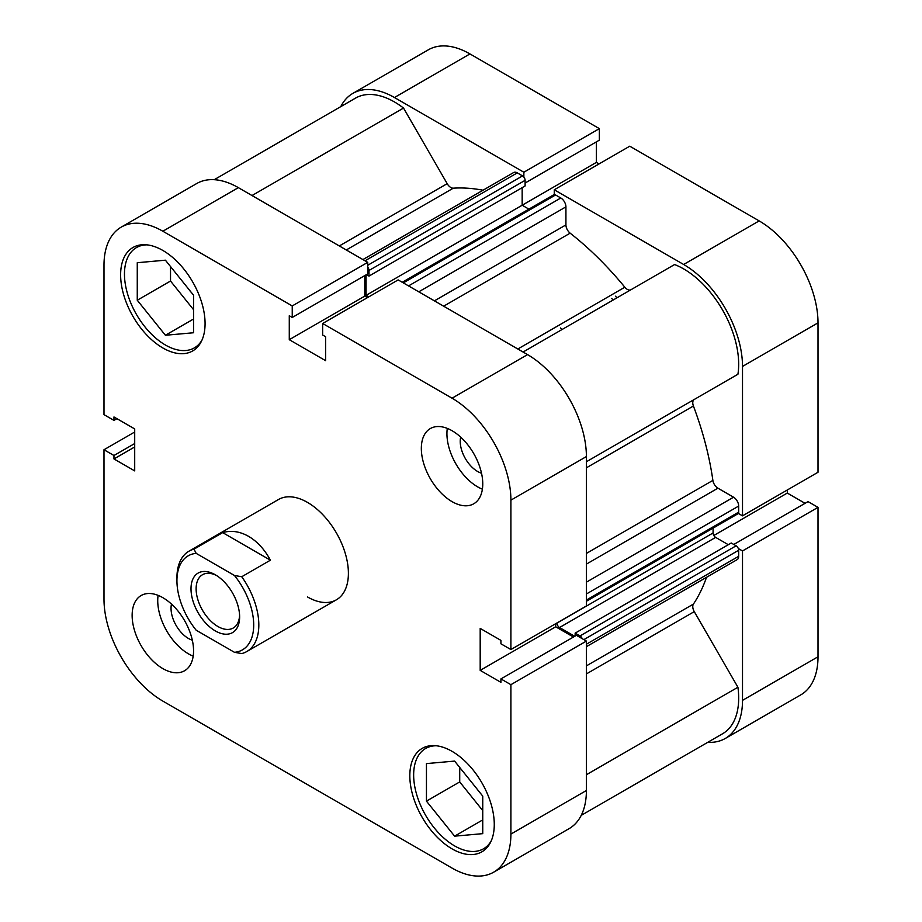 <?xml version="1.0" encoding="UTF-8"?>
<svg xmlns="http://www.w3.org/2000/svg" width="922" height="922" viewBox="0 0 922 922"><rect width="100%" height="100%" fill="white"/><g stroke="black" fill="none" stroke-linecap="round" stroke-linejoin="round"><path stroke-width="1.38" d="M491.196 840.956A57.913 33.434 60 0 1 483.554 848.77A57.913 33.434 60 0 1 454.604 845.9A57.913 33.434 60 0 1 416.767 794.879A57.913 33.434 60 0 1 425.653 748.468A57.913 33.434 60 0 1 436.233 745.76M202.01 340.068A57.913 33.434 60 0 1 194.369 347.882A57.913 33.434 60 0 1 165.407 345.012A57.913 33.434 60 0 1 127.582 293.98A57.913 33.434 60 0 1 136.456 247.58A57.913 33.434 60 0 1 147.047 244.86M171.48 604.083A24.606 14.21 -120 0 0 188.445 638.462A24.606 14.21 -120 0 0 192.329 640.191M460.666 437.12A24.606 14.21 -120 0 0 477.631 471.488A24.606 14.21 -120 0 0 481.515 473.228M452.045 501.626A43.426 25.078 -120 0 0 473.758 503.781A43.426 25.078 -120 0 0 480.42 468.975A43.426 25.078 -120 0 0 452.045 430.712A43.426 25.078 -120 0 0 430.332 428.557A43.426 25.078 -120 0 0 423.671 463.363A43.426 25.078 -120 0 0 452.045 501.626M447.297 428.396A43.426 25.078 -120 0 0 477.631 486.851A43.426 25.078 -120 0 0 482.379 489.167M162.848 668.6A43.426 25.078 -120 0 0 184.561 670.755A43.426 25.078 -120 0 0 191.223 635.949A43.426 25.078 -120 0 0 162.848 597.675A43.426 25.078 -120 0 0 141.135 595.52A43.426 25.078 -120 0 0 134.474 630.325A43.426 25.078 -120 0 0 162.848 668.6M158.1 595.358A43.426 25.078 -120 0 0 188.445 653.825A43.426 25.078 -120 0 0 193.194 656.141M452.045 848.862A59.723 34.483 -120 0 0 481.906 851.813A59.723 34.483 -120 0 0 491.057 803.961A59.723 34.483 -120 0 0 452.045 751.338A59.723 34.483 -120 0 0 422.184 748.387A59.723 34.483 -120 0 0 413.033 796.239A59.723 34.483 -120 0 0 452.045 848.862M162.848 347.963A59.723 34.483 -120 0 0 192.71 350.925A59.723 34.483 -120 0 0 201.86 303.073A59.723 34.483 -120 0 0 162.848 250.45A59.723 34.483 -120 0 0 132.987 247.488A59.723 34.483 -120 0 0 123.836 295.34A59.723 34.483 -120 0 0 162.848 347.963M307.452 596.937A57.913 33.434 -120 0 0 336.403 599.807A57.913 33.434 -120 0 0 345.277 553.396A57.913 33.434 -120 0 0 307.452 502.375A57.913 33.434 -120 0 0 278.49 499.505L188.918 551.218A57.913 33.434 -120 0 0 176.932 577.725L176.932 580.687A54.294 31.348 60 0 1 196.167 553.373L234.465 575.489A54.294 31.348 60 0 1 253.7 625.012A54.294 31.348 60 0 1 234.465 652.315L241.748 653.571A57.913 33.434 -120 0 0 246.831 651.52A57.913 33.434 -120 0 0 241.748 576.734L270.411 560.184C264.602 549.443 257.319 541.502 248.583 536.35C239.812 531.395 231.168 530.15 222.663 532.616L194 549.166A57.913 33.434 -120 0 0 188.918 551.218M480.892 793.796A24.606 14.21 60 0 1 477.55 789.647M191.707 292.896A24.606 14.21 60 0 1 188.365 288.747M162.848 231.238A83.245 48.059 -120 0 0 121.231 227.112L196.732 183.524A83.245 48.059 60 0 1 238.349 187.65L162.848 231.238L292.239 305.943L292.239 317.468L289.278 315.75L289.278 339.688L325.616 360.675L325.616 336.737L322.654 335.02L322.654 323.495L398.143 279.908L527.545 354.613A83.245 48.059 60 0 1 586.404 456.563L510.903 500.15L510.903 649.561L500.923 643.798L500.923 640.375L480.189 628.401L480.189 670.375L500.923 682.338L500.923 678.915L576.423 635.327L586.404 641.09L586.404 790.5A83.245 48.059 60 0 1 569.162 828.601L493.662 872.189A83.245 48.059 -120 0 0 510.903 834.087L586.404 790.5M586.404 641.09L510.903 684.677L510.903 834.087M322.654 323.495L452.045 398.2L527.545 354.613M121.231 227.112A83.245 48.059 -120 0 0 103.99 265.225L103.99 414.635L113.971 420.397L113.971 416.963L134.704 428.937L134.704 470.9L113.971 458.937L113.971 455.503L103.99 449.74L103.99 599.15A83.245 48.059 -120 0 0 162.848 701.1L452.045 868.075A83.245 48.059 -120 0 0 493.662 872.189M238.349 187.65L367.74 262.355L367.74 273.88L292.239 317.468M364.778 275.597L364.778 296.1L367.44 297.633M586.404 456.563L586.404 605.973L510.903 649.561M555.689 623.71L555.689 626.787L573.449 637.033M500.923 678.915L510.903 684.677M510.903 500.15A83.245 48.059 -120 0 0 452.045 398.2M134.704 432.015L103.99 449.74M367.74 262.355L292.239 305.943M116.944 418.68L113.971 420.397M134.704 446.963L113.971 458.937M134.704 443.54L113.971 455.503M364.778 296.1L289.278 339.688M555.689 626.787L480.189 670.375M170.524 266.562L170.524 281.037L193.562 309.688M459.721 767.45L459.721 781.925L482.748 810.588M193.562 295.213L193.562 332.75L165.407 335.262L137.263 300.238L137.263 262.712L165.407 260.188L193.562 295.213M137.263 300.238L170.524 281.037M165.407 335.262L193.562 319.012M454.604 761.088L482.748 796.112L482.748 833.649L454.604 836.162L426.448 801.137L426.448 763.6L454.604 761.088M426.448 801.137L459.721 781.925M454.604 836.162L482.748 819.9M611.701 298.405A228.011 131.65 60 0 1 613.072 300.065M615.539 296.192A228.011 131.65 60 0 1 616.91 297.852A228.011 131.65 60 0 0 615.539 296.192M523.857 177.07L523.857 172.23L394.455 97.525A83.245 48.059 -120 0 0 352.838 93.399A83.245 48.059 -120 0 0 340.771 106.629M523.857 172.23L599.346 128.631L469.955 53.925L394.455 97.525M742.51 515.847L818.01 472.26L818.01 322.85L742.51 366.437L742.51 515.847L738.315 513.427M707.773 742.302A83.245 48.059 -120 0 0 725.268 738.476A83.245 48.059 -120 0 0 742.51 700.363L818.01 656.775A83.245 48.059 60 0 1 800.769 694.888L725.268 738.476M738.315 548.532L742.51 550.953L742.51 700.363M742.51 366.437A83.245 48.059 -120 0 0 683.651 264.487L554.26 189.782L554.26 194.623M352.838 93.399L428.338 49.811A83.245 48.059 60 0 1 469.955 53.925M525.114 183.029L599.346 140.156L599.346 128.631M599.046 163.92L596.384 162.387L596.384 141.873M683.651 264.487L759.152 220.9L629.761 146.195L554.26 189.782M759.152 220.9A83.245 48.059 60 0 1 818.01 322.85M805.056 503.32L787.296 493.063L787.296 489.985M742.51 550.953L818.01 507.365L808.029 501.603L733.785 544.464M818.01 507.365L818.01 656.775M713.835 535.475L787.296 493.063M522.163 187.65L522.163 205.237L596.384 162.387M402.234 282.27L553.753 194.784A3.619 2.086 60 0 1 555.563 194.968L560.807 197.988A7.238 4.184 60 0 1 565.924 206.862L565.924 224.91A7.238 4.184 -120 0 0 570.142 233.162A249.735 144.178 60 0 1 624.828 287.215A7.238 4.184 -120 0 0 627.317 289.393A7.238 4.184 -120 0 0 630.879 289.785M214.227 179.698L355.558 98.101A77.817 44.924 60 0 1 403.525 108.058L447.182 183.662A7.238 4.184 -120 0 0 450.8 187.489A7.238 4.184 -120 0 0 453.29 188.18A249.735 144.178 60 0 1 483.024 190.22M706.517 577.322A249.735 144.178 60 0 1 693.413 604.094A7.238 4.184 -120 0 0 694.266 611.632L737.923 687.247A77.817 44.924 60 0 1 722.56 733.774L581.229 815.371M523.062 352.031L674.581 264.545A77.817 44.924 60 0 1 737.923 374.251L694.266 399.457A7.238 4.184 -120 0 0 693.413 406.014A249.735 144.178 60 0 1 712.879 480.397A7.238 4.184 -120 0 0 717.927 488.176L586.404 564.103M362.911 259.566L513.681 172.518A7.238 4.184 60 0 1 517.3 172.875L365.031 260.788M367.74 265.282L522.543 175.906L517.3 172.875M522.543 175.906A3.619 2.086 60 0 1 525.114 180.332L525.114 185.956L368.996 276.081L366.46 274.618M366.057 274.86L366.057 295.363L522.163 205.237L528.905 209.133M586.404 582.162L733.555 497.2L717.927 488.176M733.555 497.2A7.238 4.184 60 0 1 738.672 506.063L586.404 593.975M586.404 600.038L738.672 512.125L738.672 506.063M738.672 512.125A3.619 2.086 60 0 1 737.923 513.785L586.404 601.259M713.086 528.122L713.086 532.962A3.619 2.086 -120 0 0 715.645 537.388L728.311 544.706M575.144 636.065L575.144 633.137L731.25 543L736.113 545.812A3.619 2.086 60 0 1 738.672 550.25L738.672 556.3A7.238 4.184 60 0 1 737.174 559.619L586.404 646.668M582.208 638.658A3.619 2.086 -120 0 0 580.007 635.938L736.113 545.812M575.144 633.137L580.007 635.938M715.645 537.388L559.527 627.525L574.729 636.295M559.527 627.525A3.619 2.086 60 0 1 556.969 623.088L713.086 532.962M366.057 295.363L368.719 296.896M525.114 180.332L368.996 270.469L368.996 276.081M368.996 270.469A3.619 2.086 -120 0 0 367.74 267.196M737.923 687.247L586.404 774.722M403.525 108.058L252.006 195.533M191.004 588.812A34.379 19.846 -120 0 0 215.31 630.913A34.379 19.846 -120 0 0 239.628 616.887A34.379 19.846 -120 0 0 215.31 574.775A34.379 19.846 -120 0 0 191.004 588.812M239.593 615.343A30.76 17.76 60 0 1 233.254 628.009A30.76 17.76 60 0 1 209.548 619.768A30.76 17.76 60 0 1 196.121 588.812A30.76 17.76 60 0 1 202.494 574.729A30.76 17.76 60 0 1 216.635 575.57M560.518 327.967A228.011 131.65 60 0 1 561.89 329.615M234.465 652.315L196.167 630.21A54.294 31.348 60 0 1 176.932 580.687M194 549.166L196.167 553.373M234.465 575.489L241.748 576.734M222.663 532.616L270.411 560.184M453.29 188.18L346.28 249.966M570.142 233.162L443.666 306.185M517.818 349L624.828 287.215M586.404 665.868L693.413 604.094M693.413 406.014L586.404 467.8M586.404 553.419L712.879 480.397M586.404 461.738L694.266 399.457M694.266 611.632L586.404 673.913M339.319 245.944L447.182 183.662M738.672 550.25L583.868 639.626M586.404 644.213L738.672 556.3M434.412 300.849L565.924 224.91M565.924 206.862L418.772 291.813M555.563 194.968L403.294 282.881M408.538 285.912L560.807 197.988M425.653 748.468L430.378 745.737M136.456 247.58L141.193 244.849M194.369 347.882L199.094 345.139M483.554 848.77L488.291 846.039M336.403 599.807L246.831 651.52"/></g></svg>

